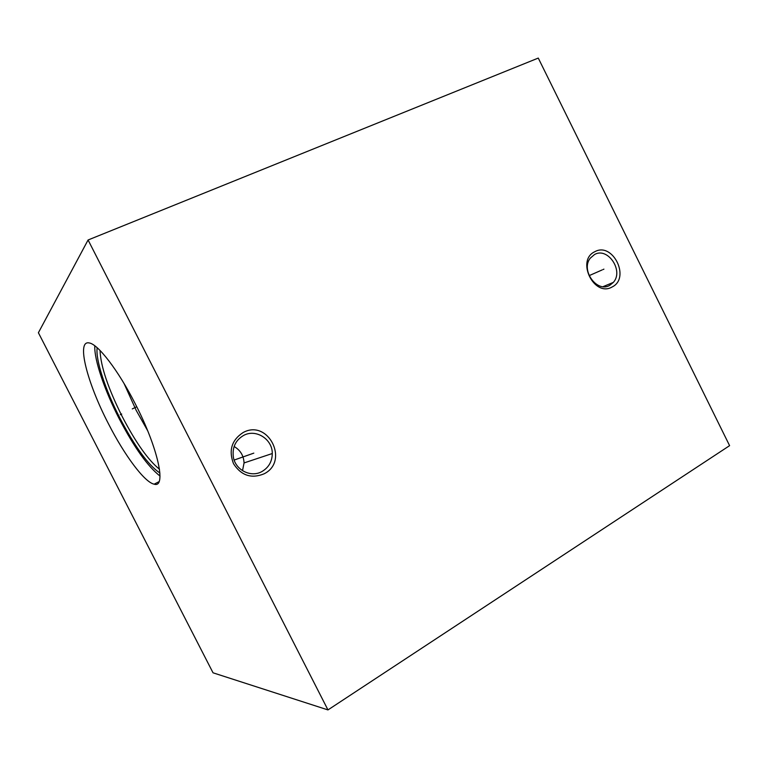 <?xml version="1.0" encoding="UTF-8"?>
<svg xmlns="http://www.w3.org/2000/svg" width="768" height="768" viewBox="0 0 768 768"><rect width="100%" height="100%" fill="white"/><g stroke="black" fill="none" stroke-linecap="round" stroke-linejoin="round"><path stroke-width="1.15" d="M327.965 709.92L729.6 445.651L538.272 58.08L88.08 239.99L38.4 332.736L213.034 672.806L327.965 709.92L88.08 239.99M264.058 473.837C251.424 478.954 241.258 475.594 233.539 463.747C228.47 450.499 231.638 440.102 243.062 432.576C268.051 418.57 289.718 461.261 264.058 473.837M612.192 286.934C594.269 297.706 575.77 260.381 594.768 251.731C612.71 241.507 630.739 278.006 612.192 286.934M135.168 403.642C158.131 448.003 166.694 488.362 154.176 484.176C144.605 482.4 124.55 455.376 108.47 423.802C87.35 383.28 76.013 340.003 89.155 342.941C97.862 343.92 118.224 370.272 135.168 403.642M160.003 476.035C147.773 466.493 134.16 447.37 119.165 418.646C104.592 390.355 94.099 359.731 94.79 345.792M159.907 473.05C148.301 465.158 134.966 446.842 119.904 418.099C105.466 390.077 95.395 359.741 97.171 347.731M159.475 469.229C148.272 460.234 135.898 442.771 122.362 416.851C108.134 388.426 100.685 366.298 100.032 350.448M124.099 383.597L136.118 410.218L147.648 430.694M261.955 471.533C251.002 477.898 235.411 470.112 233.357 457.066C232.128 447.437 235.536 440.227 243.59 435.446C255.869 428.554 272.534 439.181 272.285 453.533C272.141 461.549 268.694 467.549 261.955 471.533M242.515 470.698L244.061 462.931C243.677 455.626 240.365 450.144 234.115 446.496M609.763 285.322C597.014 293.203 580.426 270.192 590.275 258.182L594.518 254.525C607.795 246.739 624.019 270.874 613.334 282.394L609.763 285.322M121.69 414.019L120.278 414.701L121.69 414.019M136.752 406.771L132.278 408.922M253.315 453.312L253.814 453.13M252.778 453.494L234.154 460.061M603.062 269.53L603.917 269.155M602.141 269.933L589.133 275.645M154.176 484.176L159.034 481.661M272.285 453.533L244.061 462.931M613.334 282.394L603.043 286.666"/></g></svg>
